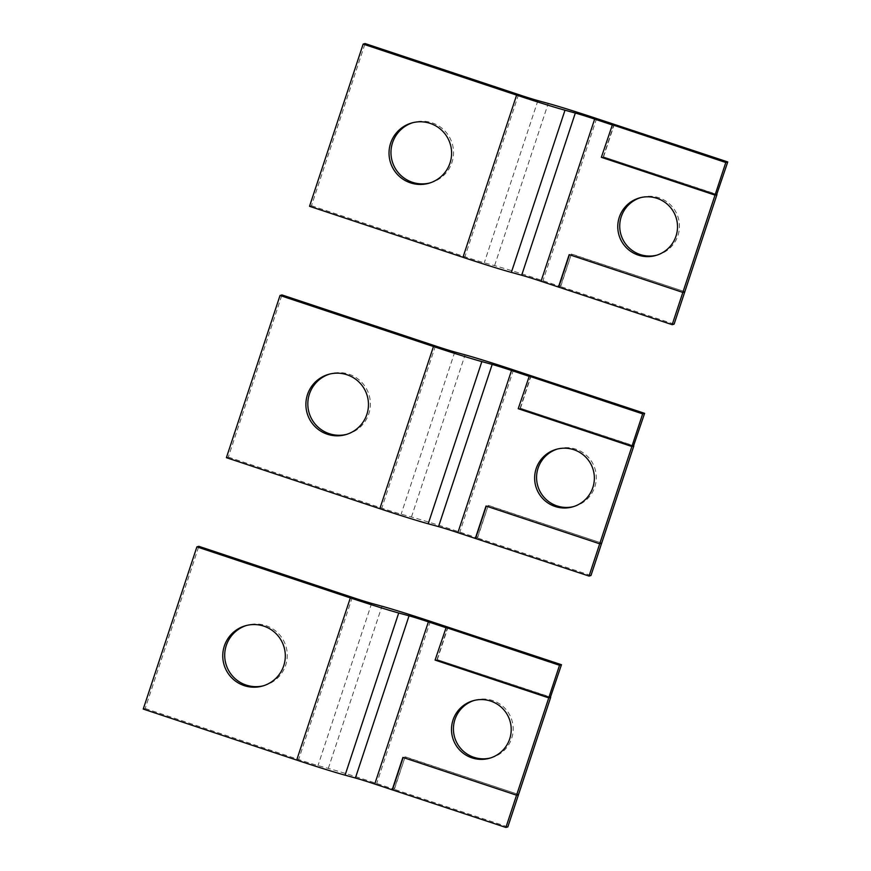 <?xml version="1.0" encoding="UTF-8"?>
<svg xmlns="http://www.w3.org/2000/svg" width="871" height="871" viewBox="0 0 871 871"><rect width="100%" height="100%" fill="white"/><g stroke="black" fill="none" stroke-linecap="round" stroke-linejoin="round"><path stroke-width="0.65" stroke-dasharray="4.36 3.27" d="M226.395 457.667L228.333 457.123L281.964 294.931M228.333 457.123L381.781 508.141A22.788 0.751 -161.7 0 0 401.128 514.184L411.45 517.015A56.974 1.884 -161.7 0 1 459.834 532.105L477.254 537.897L488.304 505.376L601.698 543.079L487.978 505.463M590.974 575.513L477.254 537.897M486.301 506.105L599.76 543.624L601.698 543.079M477.58 537.81L488.304 505.376M530.896 375.717L520.161 408.151L633.881 445.767M520.488 408.064L531.212 375.63M520.161 408.151L633.555 445.854M573.608 506.584A29.908 29.854 -105.8 0 0 575.829 449.164A29.908 29.854 -105.8 0 0 557.342 449.055M346.669 434.357A31.334 31.28 -105.8 0 0 348.944 374.214A31.334 31.28 -105.8 0 0 329.619 374.084M143.247 709.059L145.196 708.504L198.828 546.324M145.196 708.504L298.633 759.534A22.788 0.751 -161.7 0 0 317.991 765.565L328.313 768.396A56.974 1.884 -161.7 0 1 376.697 783.497L394.117 789.289L405.167 756.757L518.561 794.461L404.841 756.855M507.837 826.906L394.117 789.289M403.164 757.487L516.623 795.016L518.561 794.461M394.443 789.191L405.167 756.757M447.759 627.098L437.024 659.543L550.744 697.148M437.351 659.445L448.075 627.011M437.024 659.543L550.418 697.246M490.46 757.977A29.908 29.854 -105.8 0 0 492.692 700.545A29.908 29.854 -105.8 0 0 474.194 700.436M263.532 685.749A31.334 31.28 -105.8 0 0 265.807 625.596A31.334 31.28 -105.8 0 0 246.482 625.476M309.532 206.285L311.47 205.73L365.101 43.55M311.47 205.73L464.918 256.76A22.788 0.751 -161.7 0 0 484.265 262.792L494.586 265.633A56.974 1.884 -161.7 0 1 542.971 280.723L560.391 286.515L571.441 253.984L684.835 291.698L571.126 254.082M674.11 324.132L560.391 286.515M569.438 254.713L682.897 292.242L684.835 291.698M560.717 286.428L571.441 253.984M614.033 124.335L603.298 156.769L717.018 194.385M603.625 156.671L614.349 124.237M603.298 156.769L716.702 194.473M656.745 255.203A29.908 29.854 -105.8 0 0 658.966 197.782A29.908 29.854 -105.8 0 0 640.479 197.673M429.806 182.975A31.334 31.28 -105.8 0 0 432.092 122.833A31.334 31.28 -105.8 0 0 412.767 122.702M435.413 345.961L381.781 508.141M454.771 351.993L401.128 514.184M411.45 517.015L465.092 354.835M513.465 369.925L459.834 532.105M352.276 597.343L298.633 759.534M371.623 603.385L317.991 765.565M328.313 768.396L381.955 606.216M430.328 621.306L376.697 783.497M518.55 94.569L464.918 256.76M537.908 100.611L484.265 262.792M494.586 265.633L548.229 103.442M596.613 118.543L542.971 280.723M574.577 506.334L572.639 506.878M558.3 448.761L556.362 449.316M347.638 434.106L345.7 434.651M330.588 373.801L328.65 374.345M491.44 757.716L489.502 758.26M475.163 700.153L473.225 700.698M264.501 685.488L262.563 686.032M247.451 625.182L245.513 625.726M657.714 254.942L655.776 255.497M641.437 197.379L639.499 197.924M430.775 182.714L428.837 183.269M413.725 122.408L411.787 122.963"/><path stroke-width="1.31" d="M529.274 376.174L518.223 408.706L529.274 376.174L642.667 413.877L644.605 413.333L513.465 369.925A56.974 1.884 -161.7 0 0 465.092 354.835L454.771 351.993A22.788 0.751 -161.7 0 1 435.413 345.961L281.964 294.931L280.026 295.487L226.395 457.667L379.832 508.697A56.974 1.884 -161.7 0 0 428.216 523.787L481.848 361.596A56.974 1.884 -161.7 0 1 433.475 346.506L280.026 295.487M481.848 361.596L492.18 364.437L438.538 526.617A22.788 0.751 -161.7 0 1 457.896 532.66L589.036 576.069L590.974 575.513L633.827 445.952L631.889 446.496L599.705 543.809L601.643 543.264M438.538 526.617L428.216 523.787M492.18 364.437A22.788 0.751 -161.7 0 1 511.527 370.469L457.896 532.66M528.947 376.261L511.527 370.469M475.642 538.354L486.301 506.105M589.036 576.069L599.705 543.809L486.04 506.018L475.316 538.452M518.55 408.608L631.943 446.311L642.667 413.877M518.223 408.706L631.889 446.496M631.943 446.311L633.827 445.952M633.555 445.854L644.605 413.333M557.342 449.055A29.908 29.854 -105.8 0 0 557.059 505.931A29.908 29.854 -105.8 0 0 573.608 506.584M573.891 449.719A29.908 29.854 74.2 0 1 572.639 506.878A29.908 29.854 74.2 0 1 534.642 477.417A29.908 29.854 74.2 0 1 573.891 449.719M347.006 374.759A31.334 31.28 74.2 0 1 345.7 434.651A31.334 31.28 74.2 0 1 305.895 403.785A31.334 31.28 74.2 0 1 347.006 374.759M329.619 374.084A31.334 31.28 -105.8 0 0 329.282 433.682A31.334 31.28 -105.8 0 0 346.669 434.357M446.137 627.556L435.086 660.087L446.137 627.556L559.53 665.27L561.468 664.715L430.328 621.306A56.974 1.884 -161.7 0 0 381.955 606.216L371.623 603.385A22.788 0.751 -161.7 0 1 352.276 597.343L198.828 546.324L196.89 546.868L143.247 709.059L296.695 760.078A56.974 1.884 -161.7 0 0 345.079 775.168L398.711 612.988A56.974 1.884 -161.7 0 1 350.338 597.898L196.89 546.868M398.711 612.988L409.043 615.819L355.401 778.01A22.788 0.751 -161.7 0 1 374.759 784.042L505.899 827.45L507.837 826.906L550.69 697.333L548.752 697.889L516.568 795.19L518.506 794.646M355.401 778.01L345.079 775.168M409.043 615.819A22.788 0.751 -161.7 0 1 428.39 621.861L374.759 784.042M445.81 627.653L428.39 621.861M392.494 789.747L403.164 757.487M505.899 827.45L516.557 795.19L402.903 757.4L392.179 789.834M435.413 660L548.806 697.704L559.53 665.27M435.086 660.087L548.752 697.889M548.806 697.704L550.69 697.333M550.418 697.246L561.468 664.715M474.194 700.436A29.908 29.854 -105.8 0 0 473.911 757.313A29.908 29.854 -105.8 0 0 490.46 757.977M490.743 701.101A29.908 29.854 74.2 0 1 489.502 758.26A29.908 29.854 74.2 0 1 451.505 728.798A29.908 29.854 74.2 0 1 490.743 701.101M263.869 626.151A31.334 31.28 74.2 0 1 262.563 686.032A31.334 31.28 74.2 0 1 222.758 655.166A31.334 31.28 74.2 0 1 263.869 626.151M246.482 625.476A31.334 31.28 -105.8 0 0 246.145 685.063A31.334 31.28 -105.8 0 0 263.532 685.749M612.411 124.793L601.36 157.313L612.411 124.793L725.804 162.496L727.753 161.941L596.613 118.543A56.974 1.884 -161.7 0 0 548.229 103.442L537.908 100.611A22.788 0.751 -161.7 0 1 518.55 94.569L365.101 43.55L363.163 44.094L309.532 206.285L462.969 257.304A56.974 1.884 -161.7 0 0 511.353 272.394L564.996 110.214A56.974 1.884 -161.7 0 1 516.612 95.124L363.163 44.094M564.996 110.214L575.317 113.045L521.675 275.236A22.788 0.751 -161.7 0 1 541.033 281.268L672.172 324.676L674.11 324.132L716.964 194.56L715.026 195.115L682.842 292.427L684.78 291.872M521.675 275.236L511.353 272.394M575.317 113.045A22.788 0.751 -161.7 0 1 594.664 119.087L541.033 281.268M612.084 124.88L594.664 119.087M558.779 286.973L569.438 254.713M672.172 324.676L682.842 292.416L569.177 254.626L558.453 287.06M601.687 157.226L715.08 194.93L725.804 162.496M601.36 157.313L715.026 195.115M715.08 194.93L716.964 194.56M716.702 194.473L727.753 161.941M640.479 197.673A29.908 29.854 -105.8 0 0 640.196 254.539A29.908 29.854 -105.8 0 0 656.745 255.203M657.028 198.327A29.908 29.854 74.2 0 1 655.776 255.497A29.908 29.854 74.2 0 1 617.779 226.025A29.908 29.854 74.2 0 1 657.028 198.327M430.143 123.377A31.334 31.28 74.2 0 1 428.837 183.269A31.334 31.28 74.2 0 1 389.032 152.392A31.334 31.28 74.2 0 1 430.143 123.377M412.767 122.702A31.334 31.28 -105.8 0 0 412.419 182.3A31.334 31.28 -105.8 0 0 429.806 182.975M433.475 346.506L379.832 508.697M350.338 597.898L296.695 760.078M516.612 95.124L462.969 257.304"/></g></svg>
